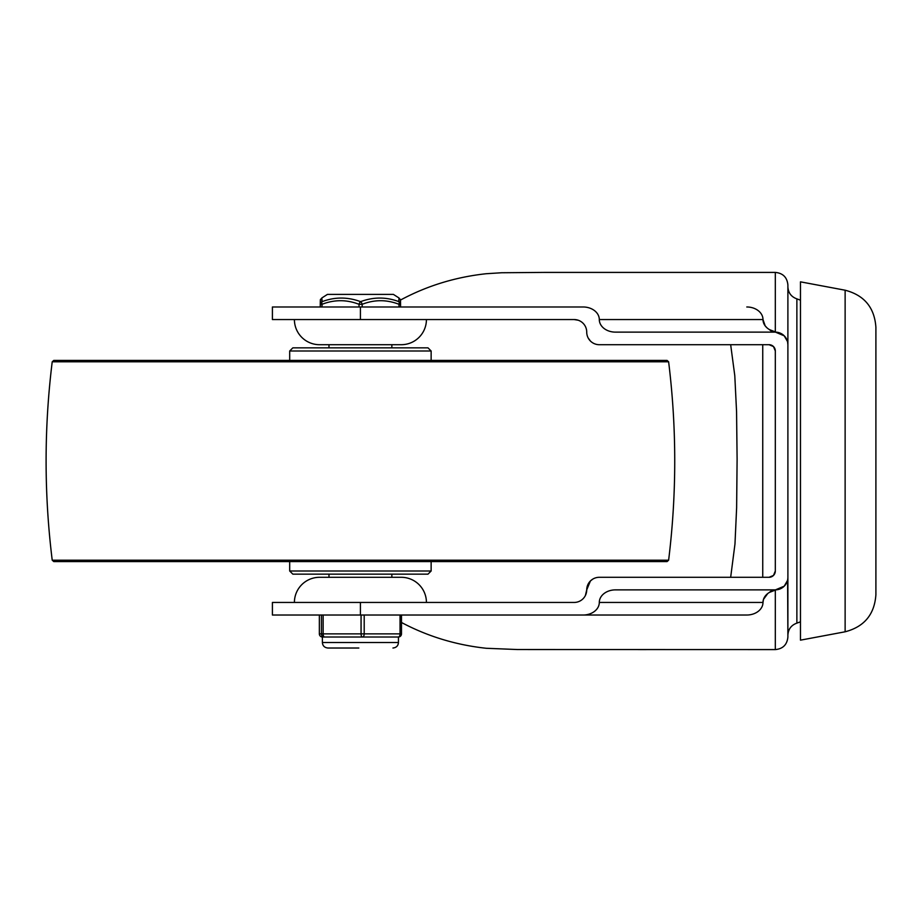 <?xml version="1.0" encoding="UTF-8"?>
<svg xmlns="http://www.w3.org/2000/svg" width="922" height="922" viewBox="0 0 922 922"><rect width="100%" height="100%" fill="white"/><g stroke="black" fill="none" stroke-linecap="round" stroke-linejoin="round"><path stroke-width="1.38" d="M787.469 341.451L784.207 335.815A12.574 12.574 0 0 1 787.895 344.701L787.607 342.05M400.574 306.98L400.574 304.306L400.574 306.98L583.107 306.98A16.193 12.574 0 0 1 594.563 310.668A16.193 12.574 0 0 1 599.3 319.554A16.193 12.574 180 0 0 604.037 328.451A16.193 12.574 180 0 0 615.493 332.127L775.321 332.127A12.574 12.574 0 0 1 784.207 335.815L769.444 329.603L775.321 331.897L775.321 272.405L544.706 272.405M777.246 332.277L775.321 332.127A12.574 9.762 90 0 1 769.444 329.603A16.193 12.574 180 0 1 767.738 328.451A16.193 12.574 180 0 1 762.99 319.554A16.193 12.574 0 0 0 758.253 310.668A16.193 12.574 0 0 0 746.797 306.98M594.563 611.332A16.193 12.574 -0 0 1 583.107 615.02L746.797 615.02A16.193 12.574 0 0 0 758.253 611.332A16.193 12.574 0 0 0 762.99 602.446A16.193 12.574 180 0 1 767.738 593.549L763.474 599.392L762.99 602.446L599.3 602.446A16.193 12.574 -0 0 1 594.563 611.332M787.607 579.95L787.895 637.021C787.146 644.651 782.951 648.846 775.321 649.595L775.321 590.103L769.444 592.397L784.207 586.185A12.574 12.574 0 0 1 775.321 589.873L615.493 589.873A16.193 12.574 180 0 0 604.037 593.549A16.193 12.574 180 0 0 599.3 602.446M775.321 272.405C782.951 273.154 787.146 277.349 787.895 284.979L787.895 577.299A12.574 12.574 0 0 1 784.207 586.185L787.469 580.549M777.246 589.723L775.321 589.873A12.574 9.762 90 0 0 769.444 592.397A16.193 12.574 180 0 0 767.738 593.549M578.232 320.234L574.152 319.554A12.574 12.574 0 0 1 586.726 332.127A12.574 12.574 0 0 0 590.414 341.025L588.144 337.936M585.389 595.52L586.726 589.873A12.574 12.574 0 0 1 599.3 577.299L769.029 577.299A6.281 6.281 0 0 0 773.477 575.455L775.321 571.006L775.321 350.994A6.281 6.281 0 0 0 773.477 346.545L769.029 344.701L599.3 344.701A12.574 12.574 0 0 1 590.414 341.025M583.107 615.02L272.405 615.02L272.405 602.446L574.152 602.446A12.574 12.574 0 0 0 586.726 589.873L590.414 580.975L592.639 579.212M775.114 349.415L775.321 350.948L773.477 346.545A6.281 6.281 0 0 0 769.029 344.701M769.029 577.299L773.477 575.455A6.281 6.281 0 0 0 775.321 571.006M426.425 319.554A25.148 25.148 0 0 1 401.277 344.701L319.554 344.701A25.148 25.148 0 0 1 294.406 319.554M294.406 602.446A25.148 25.148 0 0 1 319.554 577.299L401.277 577.299A25.148 25.148 0 0 1 426.425 602.446M400.448 300.076C426.932 285.832 455.549 277.038 486.297 273.719L501.614 272.751L544.476 272.405M599.3 319.554L762.99 319.554L765.179 325.869L767.069 327.898M730.662 344.701L734.788 375.646L736.563 411.65L737.104 459.168L736.632 507.642L734.972 544.003L730.662 577.299M775.321 649.595L517.519 649.537L486.297 648.281C455.975 645.008 427.704 636.411 401.485 622.488M746.797 615.02L401.485 615.02L401.485 633.875L401.485 615.02M639.972 649.595L646.241 649.595M319.554 577.299L328.981 577.299L328.981 574.152M360.421 319.554L272.405 319.554L272.405 306.98L360.421 306.98L360.421 319.554L574.152 319.554M583.107 306.98L360.421 306.98M787.895 461L787.895 635.189C788.229 629.196 791.226 625.174 796.873 623.134L796.873 298.866C791.226 296.826 788.229 292.804 787.895 286.811M845.128 290.211L800.469 281.844L800.469 640.156L845.128 631.789C864.26 626.787 874.517 614.432 875.9 594.713L875.9 327.287C874.517 307.568 864.26 295.213 845.128 290.211L845.128 631.789M762.748 577.299L762.748 344.701M667.067 360.421L53.776 360.421L52.22 361.793L668.623 361.793L667.067 360.421M668.623 560.207L667.067 561.579L53.776 561.579L52.22 560.207L668.623 560.207C676.771 494.065 676.771 427.935 668.623 361.793M427.992 574.152L292.839 574.152L289.692 571.006L431.139 571.006L427.992 574.152M289.692 350.994L431.139 350.994L427.992 347.848L292.839 347.848L289.692 350.994L289.692 360.421M398.73 301.655C399.076 296.861 399.134 296.861 398.903 301.655C386.283 296.861 373.514 296.861 360.594 301.655A3.146 1.487 110.2 0 0 359.027 304.306L362.173 304.306A3.146 1.51 -110.3 0 0 360.594 301.655C347.617 296.861 334.79 296.861 322.112 301.655C321.755 296.861 321.697 296.861 321.928 301.655M320.257 304.225A3.146 2.997 -179.3 0 0 320.257 304.272L320.257 304.272A3.146 3.146 0 0 0 320.257 304.306L320.257 306.98L320.257 304.306A3.146 2.997 -179.3 0 1 320.257 304.272C320.407 296.757 320.188 300.86 321.79 298.002L327.414 294.406L393.417 294.406L399.042 298.002C400.644 300.86 400.425 296.757 400.574 304.272L400.574 304.272A3.146 2.997 179.3 0 0 398.903 301.655A3.146 1.51 110.3 0 1 399.019 304.306L400.574 304.306A3.146 2.997 179.3 0 0 400.574 304.272A3.146 3.146 0 0 1 400.574 304.306L400.574 304.306M322.112 301.655A3.146 2.997 179.3 0 0 320.43 304.306L322.008 304.306A3.146 1.487 -110.2 0 1 322.112 301.655M322.389 637.021A3.146 3.135 -90 0 1 319.346 633.875L319.346 615.02L319.346 633.875A3.146 3.146 0 0 0 322.389 637.021M332.784 637.021L322.493 637.021M321.432 615.02L321.432 633.875A3.146 3.135 90 0 0 324.567 637.021L335.458 637.021L324.567 637.021A3.146 1.441 -90 0 1 323.553 636.099A3.146 1.441 -90 0 1 323.288 635.281A3.146 1.441 -90 0 1 323.138 633.875L323.138 615.02M400.044 615.02L400.044 633.875A3.146 1.706 90 0 1 399.549 636.099A3.146 1.706 90 0 1 398.35 637.021L362.277 637.021M335.458 637.021L362.496 637.021A3.146 1.706 -90 0 0 363.706 636.099A3.146 1.706 -90 0 0 364.017 635.281A3.146 1.706 -90 0 0 364.202 633.875L364.202 615.02M361.067 615.02L361.067 633.875A3.146 1.441 90 0 0 361.482 636.099A3.146 1.441 90 0 0 362.496 637.021L372.788 637.021M401.151 635.281A3.146 3.135 90 0 0 401.485 633.875A3.146 3.146 0 0 1 398.35 637.021A3.146 3.135 90 0 0 401.058 635.454M360.421 615.02L360.421 602.446M362.173 306.98L362.173 304.306C374.447 299.512 386.733 299.512 399.019 304.306L399.019 306.98M322.008 306.98L322.008 304.306C334.352 299.512 346.684 299.512 359.027 304.306L359.027 306.98M320.257 304.306L320.43 306.98M398.454 637.021L398.454 642.519L322.389 642.519C322.654 645.803 324.486 647.636 327.886 648.016L358.831 648.016M319.346 633.875L401.485 633.875M796.873 623.134L800.469 621.82M796.873 298.866L800.469 300.18M52.22 361.793C44.06 427.935 44.06 494.065 52.22 560.207M431.139 561.579L431.139 571.006M289.692 561.579L289.692 571.006M431.139 350.994L431.139 360.421M391.85 344.701L391.85 347.848M391.85 574.152L391.85 577.299M328.981 344.701L328.981 347.848M398.454 642.519C398.189 645.803 396.356 647.636 392.945 648.016M322.389 636.837L322.389 642.519"/></g></svg>
